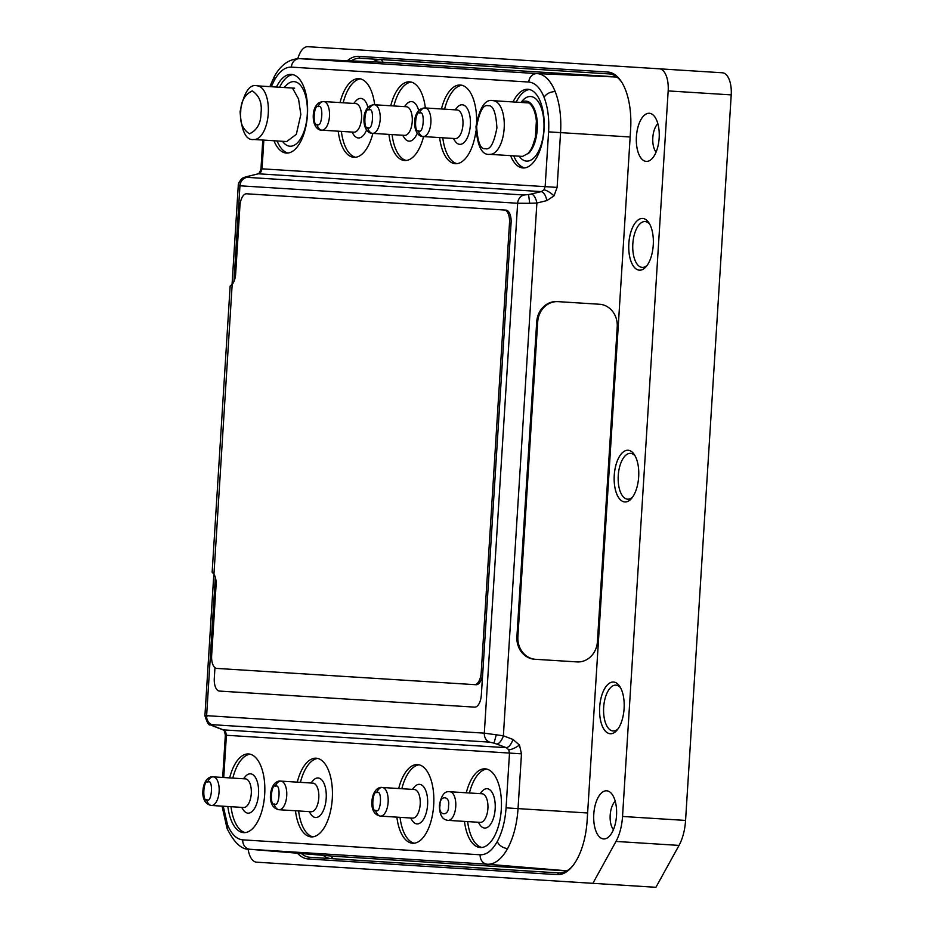 <?xml version="1.0" encoding="UTF-8"?>
<svg xmlns="http://www.w3.org/2000/svg" width="934" height="934" viewBox="0 0 934 934"><rect width="100%" height="100%" fill="white"/><g stroke="black" fill="none" stroke-linecap="round" stroke-linejoin="round"><path stroke-width="1.4" d="M603.633 838.942A24.121 11.395 -86.4 0 0 607.228 837.973A24.121 11.395 -86.4 0 0 616.522 815.58A24.121 11.395 -86.4 0 0 610.112 792.195A24.121 11.395 -86.4 0 0 606.668 790.794A24.121 11.395 -86.4 0 0 593.779 814.156A24.121 11.395 -86.4 0 0 603.633 838.942M610.124 792.207A24.109 11.395 -86.4 0 0 606.68 790.806A24.109 11.395 -86.4 0 0 593.791 814.156A24.109 11.395 -86.4 0 0 603.656 838.93A24.109 11.395 -86.4 0 0 607.24 837.973M652.749 114.672A24.109 11.395 -86.4 0 0 649.305 113.283A24.109 11.395 -86.4 0 0 636.428 136.621A24.109 11.395 -86.4 0 0 646.281 161.395A24.121 11.395 -86.4 0 0 649.866 160.45A24.121 11.395 -86.4 0 0 659.159 138.057A24.121 11.395 -86.4 0 0 652.738 114.672A24.121 11.395 -86.4 0 0 649.293 113.271A24.121 11.395 -86.4 0 0 636.404 136.621A24.121 11.395 -86.4 0 0 646.27 161.407A24.109 11.395 -86.4 0 0 649.866 160.45M632.622 497.063A22.953 10.846 93.6 0 1 627.636 499.176A22.953 10.846 93.6 0 1 618.25 475.581A22.953 10.846 93.6 0 1 630.508 453.352A22.953 10.846 93.6 0 1 635.202 456.084M634.396 454.695A25.883 12.235 -86.4 0 0 628.103 450.27A25.883 12.235 -86.4 0 0 614.268 475.336A25.883 12.235 -86.4 0 0 624.858 501.943A25.907 12.235 -86.4 0 0 631.641 498.336A25.907 12.235 -86.4 0 0 634.384 454.695A25.907 12.235 -86.4 0 0 628.092 450.246A25.907 12.235 -86.4 0 0 614.245 475.336A25.907 12.235 -86.4 0 0 624.834 501.955A25.883 12.235 -86.4 0 0 631.653 498.336M618.039 728.847A22.953 10.846 93.6 0 1 613.043 730.96A22.953 10.846 93.6 0 1 603.668 707.377A22.953 10.846 93.6 0 1 615.926 685.136A22.953 10.846 93.6 0 1 620.62 687.868M619.814 686.49A25.883 12.235 -86.4 0 0 613.521 682.054A25.883 12.235 -86.4 0 0 599.686 707.12A25.883 12.235 -86.4 0 0 610.276 733.727A25.907 12.235 -86.4 0 0 617.059 730.119A25.907 12.235 -86.4 0 0 619.802 686.478A25.907 12.235 -86.4 0 0 613.51 682.03A25.907 12.235 -86.4 0 0 599.663 707.12A25.907 12.235 -86.4 0 0 610.252 733.739A25.883 12.235 -86.4 0 0 617.07 730.119M647.204 265.279A22.953 10.846 93.6 0 1 642.218 267.393A22.953 10.846 93.6 0 1 632.832 243.797A22.953 10.846 93.6 0 1 645.102 221.568A22.953 10.846 93.6 0 1 649.784 224.288M648.978 222.911A25.883 12.235 -86.4 0 0 642.685 218.474A25.883 12.235 -86.4 0 0 628.851 243.552A25.883 12.235 -86.4 0 0 639.44 270.159A25.907 12.235 -86.4 0 0 646.223 266.552A25.907 12.235 -86.4 0 0 648.967 222.911A25.907 12.235 -86.4 0 0 642.674 218.463A25.907 12.235 -86.4 0 0 628.827 243.552A25.907 12.235 -86.4 0 0 639.416 270.171A25.883 12.235 -86.4 0 0 646.235 266.54M529.788 102.997L493.187 100.685A26.876 12.702 93.6 0 1 504.173 128.308A26.876 12.702 93.6 0 1 489.813 154.343L522.596 156.398L527.792 153.608A26.876 12.702 93.6 0 0 532.777 145.576L535.357 137.403L536.385 121.14C535.521 112.419 533.139 106.441 529.239 103.195M294.642 88.193L257.282 85.846A26.876 12.702 93.6 0 1 268.268 113.469A26.876 12.702 93.6 0 1 253.908 139.493L286.691 141.559L296.347 134.274L300.841 114.485L298.541 98.957L292.622 88.31M317.969 106.674A14.337 6.771 93.6 0 1 323.619 101.549C318.354 101.806 314.992 105.32 313.544 112.115C311.734 126.277 318.552 130.62 321.821 130.165L353.881 132.184A14.337 6.771 -86.4 0 0 361.54 118.303A14.337 6.771 -86.4 0 0 355.679 103.569L323.619 101.549A14.337 6.771 93.6 0 1 329.48 116.283A14.337 6.771 93.6 0 1 321.821 130.165A14.337 6.771 93.6 0 1 316.859 124.385M368.673 109.862A14.337 6.771 93.6 0 1 374.324 104.748C369.058 104.993 365.696 108.507 364.237 115.302C362.439 129.476 369.257 133.807 372.526 133.364L404.585 135.372A14.337 6.771 -86.4 0 0 412.244 121.49A14.337 6.771 -86.4 0 0 406.383 106.756L374.324 104.748A14.337 6.771 93.6 0 1 380.185 119.482A14.337 6.771 93.6 0 1 372.526 133.364A14.337 6.771 93.6 0 1 367.564 127.573M419.378 113.049A14.337 6.771 93.6 0 1 425.028 107.935C419.763 108.181 416.401 111.695 414.941 118.49C413.143 132.663 419.961 136.994 423.23 136.551L455.29 138.571A14.337 6.771 -86.4 0 0 462.949 124.689A14.337 6.771 -86.4 0 0 457.088 109.955L425.028 107.935A14.337 6.771 93.6 0 1 430.889 122.669A14.337 6.771 93.6 0 1 423.23 136.551A14.337 6.771 93.6 0 1 418.269 130.76M376.624 792.616A14.337 6.771 93.6 0 1 382.275 787.49L414.334 789.51A14.337 6.771 -86.4 0 1 420.195 804.244A14.337 6.771 -86.4 0 1 412.536 818.126L380.477 816.106A14.337 6.771 93.6 0 1 375.515 810.327M275.215 786.23A14.337 6.771 93.6 0 1 280.865 781.116L312.925 783.136A14.337 6.771 -86.4 0 1 318.786 797.87A14.337 6.771 -86.4 0 1 311.127 811.751L279.068 809.731A14.337 6.771 93.6 0 1 274.106 803.941M480.228 822.387A14.337 6.771 -86.4 0 0 487.898 808.505A14.337 6.771 -86.4 0 0 482.037 793.772L449.884 791.752A14.337 6.771 93.6 0 1 455.745 806.486A14.337 6.771 93.6 0 1 448.087 820.367L480.228 822.387M207.605 781.98A14.337 6.771 93.6 0 1 213.256 776.866L245.408 778.886A14.337 6.771 -86.4 0 1 251.269 793.62A14.337 6.771 -86.4 0 1 243.611 807.501L211.458 805.47A14.337 6.771 93.6 0 1 206.496 799.691M250.137 754.193A39.426 18.633 -86.4 0 0 232.823 778.092M231.025 806.707A39.426 18.633 -86.4 0 0 245.198 832.591M229.671 777.894A39.426 18.633 93.6 0 1 248.561 753.948A39.426 18.633 93.6 0 1 264.684 794.46A39.426 18.633 93.6 0 1 243.611 832.638A39.426 18.633 93.6 0 1 227.873 806.509M398.69 788.529A39.426 18.633 93.6 0 1 417.58 764.584A39.426 18.633 93.6 0 1 433.691 805.096A39.426 18.633 93.6 0 1 412.63 843.262A39.426 18.633 93.6 0 1 396.88 817.145M419.144 764.818A39.426 18.633 -86.4 0 0 401.842 788.728M400.032 817.343A39.426 18.633 -86.4 0 0 414.217 843.227M486.754 769.079A39.426 18.633 -86.4 0 0 469.44 792.978M467.642 821.593A39.426 18.633 -86.4 0 0 481.816 847.477M466.288 792.779A39.426 18.633 93.6 0 1 485.19 768.834A39.426 18.633 93.6 0 1 501.301 809.346A39.426 18.633 93.6 0 1 480.228 847.523A39.426 18.633 93.6 0 1 464.49 821.395M297.281 782.143A39.426 18.633 93.6 0 1 316.171 758.198A39.426 18.633 93.6 0 1 332.282 798.71A39.426 18.633 93.6 0 1 311.22 836.887A39.426 18.633 93.6 0 1 295.471 810.759M317.735 758.443A39.426 18.633 -86.4 0 0 300.433 782.342M298.623 810.957A39.426 18.633 -86.4 0 0 312.808 836.841M411.193 82.075A39.426 18.633 -86.4 0 0 393.891 105.974M392.082 134.589A39.426 18.633 -86.4 0 0 406.267 160.473M423.569 136.574A39.426 18.633 93.6 0 1 404.679 160.52A39.426 18.633 93.6 0 1 388.929 134.391M390.739 105.775A39.426 18.633 93.6 0 1 409.629 81.83A39.426 18.633 93.6 0 1 425.367 107.959M475.92 131.064A39.426 18.633 93.6 0 1 455.383 163.707A39.426 18.633 93.6 0 1 439.634 137.578M441.443 108.963A39.426 18.633 93.6 0 1 460.334 85.017A39.426 18.633 93.6 0 1 476.609 121.268M461.898 85.263A39.426 18.633 -86.4 0 0 444.596 109.161M442.786 137.777A39.426 18.633 -86.4 0 0 456.971 163.66M529.508 89.512A39.426 18.633 -86.4 0 0 516.198 102.133M513.735 155.85A39.426 18.633 -86.4 0 0 524.569 167.922M513.046 101.934A39.426 18.633 93.6 0 1 527.943 89.279A39.426 18.633 93.6 0 1 544.055 129.791A39.426 18.633 93.6 0 1 522.993 167.957A39.426 18.633 93.6 0 1 510.583 155.651M372.864 133.375A39.426 18.633 93.6 0 1 353.974 157.332A39.426 18.633 93.6 0 1 338.225 131.204M340.034 102.588A39.426 18.633 93.6 0 1 358.925 78.643A39.426 18.633 93.6 0 1 374.662 104.771M360.489 78.876A39.426 18.633 -86.4 0 0 343.187 102.787M341.377 131.402A39.426 18.633 -86.4 0 0 355.562 157.286M292.891 74.627A39.426 18.633 -86.4 0 0 279.581 87.247M277.118 140.952A39.426 18.633 -86.4 0 0 287.952 153.036M276.429 87.049A39.426 18.633 93.6 0 1 291.315 74.381A39.426 18.633 93.6 0 1 307.438 114.905A39.426 18.633 93.6 0 1 286.364 153.071A39.426 18.633 93.6 0 1 273.966 140.754M478.266 822.259L479.831 824.664A19.707 9.317 -86.4 0 0 484.618 828.049A19.707 9.317 -86.4 0 0 495.16 808.961A19.707 9.317 -86.4 0 0 487.093 788.705A19.707 9.317 -86.4 0 0 481.921 791.46L480.064 793.643M410.563 817.997L412.198 820.507A19.812 9.363 -86.4 0 0 417.008 823.905A19.812 9.363 -86.4 0 0 427.597 804.711A19.812 9.363 -86.4 0 0 419.494 784.338A19.812 9.363 -86.4 0 0 414.299 787.117L412.361 789.393M310.964 783.007L312.89 780.731A19.812 9.363 93.6 0 1 318.085 777.964A19.812 9.363 93.6 0 1 326.188 798.336A19.812 9.363 93.6 0 1 315.599 817.519A19.812 9.363 93.6 0 1 310.788 814.121L309.154 811.623M243.447 778.758L245.303 776.574A19.707 9.317 93.6 0 1 250.475 773.819A19.707 9.317 93.6 0 1 258.531 794.075A19.707 9.317 93.6 0 1 248 813.164A19.707 9.317 93.6 0 1 243.214 809.778L241.649 807.373M282.523 141.303A32.363 15.294 -86.4 0 0 297.818 142.435A32.363 15.294 -86.4 0 0 307.263 114.894A32.363 15.294 -86.4 0 0 301.122 86.08A32.363 15.294 -86.4 0 0 285.524 86.15A32.363 15.294 -86.4 0 0 284.438 87.551M351.908 132.056L353.542 134.566A19.812 9.363 -86.4 0 0 366.572 129.943M402.612 135.255L404.247 137.753A19.812 9.363 -86.4 0 0 409.057 141.151A19.812 9.363 -86.4 0 0 417.276 133.142M418.689 110.574A19.812 9.363 -86.4 0 0 411.544 101.596A19.812 9.363 -86.4 0 0 406.348 104.363L404.422 106.639M455.127 109.827L457.053 107.55A19.812 9.363 93.6 0 1 466.603 107.515A19.812 9.363 93.6 0 1 470.351 125.144A19.812 9.363 93.6 0 1 464.42 142.178A19.812 9.363 93.6 0 1 454.951 140.941L453.317 138.442M520.962 102.436L522.141 101.035A32.363 15.294 93.6 0 1 537.75 100.977A32.363 15.294 93.6 0 1 543.88 129.779A32.363 15.294 93.6 0 1 534.435 157.321A32.363 15.294 93.6 0 1 519.141 156.188M521.044 102.448A27.46 12.971 93.6 0 1 525.515 101.105L526.029 101.141A27.46 12.971 93.6 0 1 537.248 129.359A27.46 12.971 93.6 0 1 528.305 153.643M347.366 60.722A55.912 26.421 93.6 0 1 358.644 56.355L607.765 72.035A55.912 26.421 93.6 0 1 621.355 81.62A55.912 26.421 93.6 0 1 630.625 129.487L587.147 820.496A55.912 26.421 93.6 0 1 571.958 866.822A55.912 26.421 93.6 0 1 557.271 874.633L308.15 858.953A55.912 26.421 93.6 0 1 297.502 853.221M297.829 58.655A21.505 10.157 93.6 0 1 307.835 46.7L659.381 68.812A21.505 10.157 93.6 0 1 668.172 90.913L622.534 816.468A35.842 16.94 93.6 0 1 615.985 841.441L592.868 883.331L256.535 862.175A21.505 10.157 93.6 0 1 248.094 849.064M592.868 883.331L655.913 887.3L679.03 845.41A35.842 16.94 -86.4 0 0 685.568 820.426L731.217 94.883A21.505 10.157 -86.4 0 0 722.426 72.782L659.381 68.812M546.892 200.6L536.887 203.017A8.955 3.946 -103.6 0 0 531.248 194.015L528.539 194.564L529.73 203.297L517.646 203.262A8.955 7.892 -86.4 0 1 523.974 195.008L244.836 177.203L258.321 173.794L260.913 171.996L262.045 168.832L557.119 187.395L554.025 195.836L546.892 200.6C545.701 195.323 543.822 192.322 541.265 191.598L531.248 194.015M558.135 301.647A21.505 19.124 93.6 0 0 537.692 321.903L517.891 636.649A21.505 19.124 93.6 0 0 535.626 659.311L576.99 661.914A21.505 19.124 93.6 0 0 597.421 641.658L617.222 326.912A21.505 19.124 93.6 0 0 599.488 304.251L557.154 301.589A21.505 19.124 93.6 0 0 536.711 321.845L516.911 636.591A21.505 19.124 93.6 0 0 534.645 659.252L576.009 661.844M206.963 716.425C204.418 715.818 204.301 715.572 206.624 715.666A8.955 7.892 93.6 0 0 211.878 724.656L489.556 742.121A8.955 7.892 -86.4 0 1 484.314 733.143L503.368 735.794A8.955 3.946 110.8 0 1 496.643 744.024L506.275 747.679C508.902 747.27 511.143 744.526 513 739.448L519.467 745.063L521.476 753.831L518.031 808.611L587.626 812.989M614.28 74.241L609.237 73.926L607.765 72.035M557.271 874.633L558.964 872.94L564.008 873.255M323.211 855.346A54.114 25.568 -86.4 0 0 331.08 858.603L333.123 856.174M383.068 62.251L381.341 59.589A54.114 25.568 -86.4 0 0 373.133 61.831M358.644 56.355L360.104 58.247L609.237 73.926A54.114 25.568 -86.4 0 1 621.869 82.437M301.402 853.548A54.114 25.568 -86.4 0 0 309.831 857.272L558.964 872.94A54.114 25.568 -86.4 0 0 572.565 866.075M360.104 58.247A54.114 25.568 -86.4 0 0 351.277 60.885M246.483 176.818L248.502 176.222A8.955 4.215 -103.9 0 0 247.895 176.281M519.467 745.063C515.218 748.017 511.645 749.593 508.738 749.792L506.275 747.679L223.343 729.874A8.955 4.215 111.1 0 1 222.747 729.746L225.678 731.976L223.343 729.874L210.383 724.807C208.982 725.87 207.15 722.846 204.92 715.736L213.828 574.165M616.93 77.043L537.085 73.599A8.955 7.892 93.6 0 0 528.784 82.052C535.065 82.659 540.156 87.714 544.055 97.241C547.826 107.06 549.344 118.606 548.597 131.869L545.152 186.648L543.973 189.812L541.265 191.598L258.321 173.794L248.502 176.222M525.515 101.105A27.46 12.971 93.6 0 1 536.805 123.276A27.46 12.971 93.6 0 1 527.792 153.608M367.984 107.387A19.812 9.363 -86.4 0 0 355.644 101.176L353.717 103.452M528.831 102.273L527.512 102.798M222.747 729.746L213.302 726.103A8.955 4.215 -68.9 0 0 213.898 726.232M566.798 870.92L335.656 856.373A59.134 27.938 93.6 0 1 335.399 856.361A59.134 27.938 93.6 0 1 335.131 856.338M385.088 62.344A59.134 27.938 93.6 0 1 385.345 62.356A59.134 27.938 93.6 0 1 385.614 62.368L616.755 76.915M513 739.448L503.368 735.794L536.887 203.017L529.73 203.297M246.296 177.542A8.955 7.892 93.6 0 0 239.956 185.796C237.645 185.609 237.796 185.364 240.4 185.084M218.322 668.51L476.071 684.727A12.539 5.931 -86.4 0 0 482.68 673.706L481.337 694.978A12.539 5.931 93.6 0 1 474.659 707.131A12.539 5.931 -86.4 0 0 481.337 694.978L482.703 673.718A12.539 5.931 -86.4 0 0 482.796 672.585L511.085 223.004A12.539 5.931 -86.4 0 0 505.959 210.115L248.21 193.898M219.455 691.078L474.659 707.131L219.42 691.067A12.539 5.931 -86.4 0 1 214.295 678.177L214.96 667.67M476.071 684.727L474.519 684.634A12.539 5.931 -86.4 0 0 481.22 672.492L509.509 222.911A12.539 5.931 -86.4 0 0 504.383 210.01L246.634 193.793A12.539 5.931 -86.4 0 0 239.933 205.947L235.66 273.895A12.539 5.931 93.6 0 1 232.181 284.38L230.149 286.119L212.146 572.25M505.959 210.115L504.383 210.01M212.181 572.25L213.944 574.235A12.539 5.931 93.6 0 1 216.081 585.069L211.644 655.528A12.539 5.931 -86.4 0 0 216.77 668.417L474.519 684.634M535.626 659.311L534.645 659.252M656.065 152.114A15.901 7.519 93.6 0 1 652.819 137.66A15.901 7.519 93.6 0 1 657.863 123.72M613.44 829.649A15.901 7.519 93.6 0 1 610.182 815.184A15.901 7.519 93.6 0 1 615.226 801.244M485.423 148.681C480.555 149.592 477.624 142.225 476.632 126.58C479.574 111.181 483.403 104.234 488.12 105.752C493 104.841 495.931 112.208 496.911 127.853C493.969 143.252 490.14 150.199 485.423 148.681M261.006 113.014C260.948 123.195 257.119 130.141 249.518 133.831C242.443 129.207 239.513 121.852 240.727 111.741C240.785 101.561 244.626 94.614 252.215 90.913C259.29 95.537 262.221 102.903 261.006 113.014M317.432 124.502C312.213 127.374 313.742 103.125 318.552 106.628C323.771 103.756 322.242 128.005 317.432 124.502M368.136 127.701C362.917 130.562 364.447 106.324 369.257 109.815C374.476 106.955 372.946 131.192 368.136 127.701M418.841 130.888C413.622 133.749 415.151 109.511 419.961 113.002C425.18 110.142 423.651 134.379 418.841 130.888M377.208 792.569C382.426 789.697 380.897 813.946 376.087 810.443C370.868 813.304 372.397 789.067 377.208 792.569M382.275 787.49A14.337 6.771 93.6 0 1 388.135 802.224A14.337 6.771 93.6 0 1 380.477 816.106C375.281 815.207 372.386 811.296 371.79 804.372C371.779 790.094 379.087 786.638 382.275 787.49M275.799 786.183C281.017 783.322 279.488 807.56 274.678 804.069C269.459 806.929 270.988 782.692 275.799 786.183M280.865 781.116A14.337 6.771 93.6 0 1 286.726 795.85A14.337 6.771 93.6 0 1 279.068 809.731C273.872 808.821 270.977 804.91 270.381 797.986C270.37 783.708 277.678 780.264 280.865 781.116M440.031 805.493C439.19 794.787 450.643 795.499 448.483 806.019C449.312 816.736 437.859 816.012 440.031 805.493M208.2 781.933C213.407 779.073 211.89 803.31 207.068 799.808C201.849 802.68 203.378 778.431 208.2 781.933M213.256 776.866A14.337 6.771 93.6 0 1 219.116 791.6A14.337 6.771 93.6 0 1 211.458 805.47C206.262 804.571 203.367 800.66 202.783 793.737C202.771 779.458 210.068 776.002 213.256 776.866M630.158 136.994L560.563 132.616L557.119 187.395M215.334 577.34L206.624 715.666L484.314 733.143L517.646 203.262L239.956 185.796L233.944 281.473M309.831 857.272L308.15 858.953M615.985 841.441L679.03 845.41M622.534 816.468L685.568 820.426M668.172 90.913L731.217 94.883M496.304 734.626L494.028 743.137L489.556 742.121M211.971 725.391L211.878 724.656M528.539 194.564L523.974 195.008M257.726 173.852L260.913 171.996M543.973 189.812C546.834 190.361 550.173 192.369 554.025 195.836M507.547 848.632A57.429 27.133 93.6 0 1 487.338 864.219A8.955 7.892 -86.4 0 1 480.158 854.785C486.451 854.995 492.136 850.605 497.215 841.639C499.235 845.539 502.679 847.874 507.547 848.632A57.429 27.133 93.6 0 0 518.031 808.611L506.065 807.852L509.509 753.073L225.339 735.198L224.534 731.439M544.055 97.241C546.542 93.622 550.254 91.742 555.181 91.59A57.429 27.133 93.6 0 1 560.563 132.616L548.597 131.869M528.784 82.052L291.385 67.12C285.092 66.921 279.406 71.299 274.339 80.277L274.374 76.436C280.842 64.831 289.201 58.912 299.44 58.655L299.44 58.655A57.429 27.133 93.6 0 1 299.697 58.667L385.614 62.368M291.385 67.12A8.955 7.892 -86.4 0 1 299.697 58.667L537.085 73.599A57.429 27.133 93.6 0 1 555.181 91.59M274.374 76.436L269.833 86.64M480.158 854.785L242.77 839.853C236.489 839.246 231.398 834.19 227.499 824.664L227.055 828.47L222.07 806.147M227.499 824.664L223.249 806.217M274.339 80.277L271.292 86.734M263.843 140.123L262.045 168.832L260.983 168.762L262.781 140.053M497.215 841.639C502.188 832.392 505.142 821.126 506.065 807.852M223.74 777.52L226.402 735.268L225.678 731.976M335.656 856.373L249.95 849.275L487.338 864.219L566.985 870.815M227.055 828.47C234.224 842.923 241.778 849.847 249.705 849.263L249.705 849.263A57.429 27.133 93.6 0 0 249.95 849.275A8.955 7.892 -86.4 0 1 242.77 839.853M508.738 749.792L509.509 753.073L521.476 753.831M496.643 744.024L494.028 743.137M482.796 672.585L481.22 672.492M511.085 223.004L509.509 222.911M213.944 574.235L232.181 284.38M537.692 321.903L536.711 321.845M517.891 636.649L516.911 636.591M493.187 100.685C485.388 98.665 479.656 107.293 475.99 126.58C477.227 146.089 481.827 155.348 489.813 154.343M257.282 85.846C249.658 83.698 243.926 92.314 240.096 111.695C241.474 131.402 246.074 140.672 253.908 139.493M449.884 791.752C444.666 790.806 441.175 795.383 439.389 805.458C439.587 817.939 444.257 819.854 448.087 820.367M284.345 87.551L285.524 86.15M222.689 777.45L225.339 735.198M259.71 172.393L260.983 168.762M249.705 849.263L335.399 856.361M299.44 58.655L385.345 62.356M244.836 177.203L242.957 178.09C242.98 177.11 237.855 182.632 238.275 185.516L232.052 284.438M210.383 724.807L213.302 726.103"/></g></svg>
